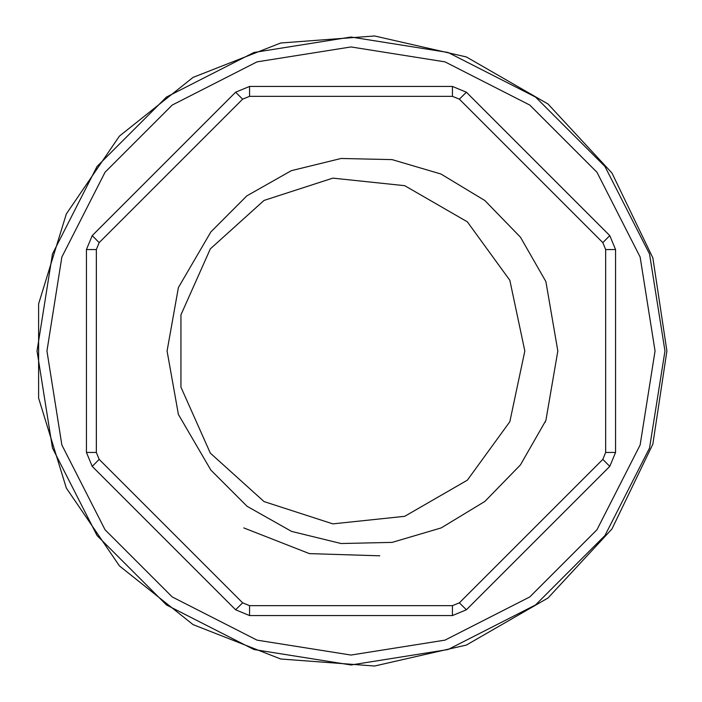 <?xml version="1.0" encoding="UTF-8"?>
<svg xmlns="http://www.w3.org/2000/svg" width="702" height="702" viewBox="0 0 702 702"><rect width="100%" height="100%" fill="white"/><g stroke="black" fill="none" stroke-linecap="round" stroke-linejoin="round"><path stroke-width="1.05" d="M666.9 351L652.869 444.112L612.012 528.957L547.964 597.981L466.409 645.059L374.605 666.014L280.703 658.976L193.05 624.578L119.428 565.865L66.383 488.065L38.628 398.087L38.628 303.913L66.383 213.934L119.428 136.135L193.05 77.422L280.703 43.024L374.605 35.986L466.409 56.941L547.964 104.019L612.012 173.043L652.869 257.888L666.9 351M602.799 242.611L609.784 235.626L466.374 92.216L609.784 235.626L615.566 249.587L615.566 452.413L609.784 466.374L466.374 609.784L452.413 615.566L249.587 615.566L235.626 609.784L92.216 466.374L235.626 609.784L242.611 602.799L249.587 605.694L452.413 605.694L459.389 602.799L602.799 459.389L605.694 452.413L605.694 249.587L602.799 242.611L459.389 99.201L452.413 96.306L249.587 96.306L242.611 99.201L99.201 242.611L96.306 249.587L96.306 452.413L99.201 459.389L242.611 602.799M99.201 459.389L92.216 466.374L86.434 452.413L86.434 249.587L92.216 235.626L235.626 92.216L249.587 86.434L452.413 86.434L466.374 92.216L459.389 99.201M379.773 555.852L309.371 553.632L243.796 527.922M664.926 351L649.561 448.008L604.975 535.521L535.521 604.975L448.008 649.561L351 664.926L253.992 649.561L166.479 604.975L97.025 535.521L52.439 448.008L37.074 351L52.439 253.992L97.025 166.479L166.479 97.025L253.992 52.439L351 37.074L448.008 52.439L535.521 97.025L604.975 166.479L649.561 253.992L664.926 351L649.561 448.008L604.975 535.521L535.521 604.975L448.008 649.561L351 664.926L253.992 649.561L166.479 604.975L97.025 535.521L52.439 448.008L37.074 351L52.439 253.992L97.025 166.479L166.479 97.025L253.992 52.439L351 37.074L448.008 52.439L535.521 97.025L604.975 166.479L649.561 253.992L664.926 351M545.875 281.59L557.862 351L545.875 420.41L520.41 464.856L484.889 501.421L441.198 527.86L392.12 542.365L341.049 543.559L291.576 531.388L247.069 506.353L210.837 470.086L178.361 414.434L167.076 351L178.361 287.566L210.837 231.914L246.823 195.814L291.33 170.709L341.049 158.459L392.049 159.626L440.926 174.008L484.784 200.5L520.445 237.162L545.875 281.59M524.842 351L509.81 421.709L467.321 480.194L404.721 516.339L332.827 523.894L264.075 501.553L210.354 453.185L180.958 387.144L180.958 314.856L210.354 248.815L264.075 200.447L332.827 178.106L404.721 185.661L467.321 221.806L509.81 280.291L524.842 351M544.998 422.464L545.875 420.41M459.389 602.799L466.374 609.784L452.413 615.566L452.413 605.694M249.587 605.694L249.587 615.566L235.626 609.784M605.694 452.413L615.566 452.413L609.784 466.374L602.799 459.389M92.216 466.374L86.434 452.413L96.306 452.413M96.306 249.587L86.434 249.587L92.216 235.626L99.201 242.611M242.611 99.201L235.626 92.216L249.587 86.434L249.587 96.306M452.413 96.306L452.413 86.434L466.374 92.216M609.784 235.626L615.566 249.587L605.694 249.587M655.054 351L640.171 257.046L596.981 172.28L529.72 105.019L444.954 61.829L351 46.946L257.046 61.829L172.28 105.019L105.019 172.28L61.829 257.046L46.946 351L61.829 444.954L105.019 529.72L172.28 596.981L257.046 640.171L351 655.054L444.954 640.171L529.72 596.981L596.981 529.72L640.171 444.954L655.054 351"/></g></svg>
